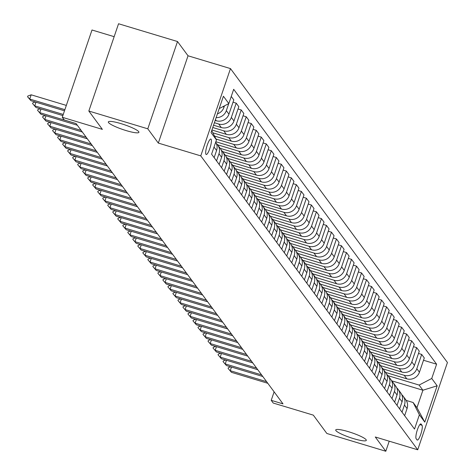 <?xml version="1.0" encoding="UTF-8"?>
<svg xmlns="http://www.w3.org/2000/svg" width="475" height="475" viewBox="0 0 475 475"><rect width="100%" height="100%" fill="white"/><g stroke="black" fill="none" stroke-linecap="round" stroke-linejoin="round"><path stroke-width="0.71" d="M126.196 130.601A16.15 2.523 18.8 0 1 108.342 121.921A16.15 2.523 18.8 0 1 121.06 123.648A16.15 2.523 18.8 0 1 138.914 132.329A16.15 2.523 18.8 0 1 126.196 130.601M353.578 438.639A16.15 2.523 18.8 0 1 335.724 429.958A16.15 2.523 18.8 0 1 348.442 431.686A16.15 2.523 18.8 0 1 366.296 440.367A16.15 2.523 18.8 0 1 353.578 438.639M205.978 154.328A8.075 1.752 106.8 0 0 206.221 154.506A8.075 1.752 106.8 0 0 210.033 147.903A8.075 1.752 106.8 0 0 211.12 139.228A8.075 1.752 106.8 0 0 210.882 139.044A8.075 1.752 106.8 0 0 207.064 145.647A8.075 1.752 106.8 0 0 205.978 154.328M114.154 36.676L92.002 29.996L62.284 117.283L64.291 120.003L76.083 123.559L283.011 403.887L271.219 400.33L273.226 403.049L313.316 415.138L326.848 433.473L385.801 451.25L389.221 441.198M177.507 41.527L118.554 23.75L88.837 111.037L147.79 128.814L158.317 143.076L200.765 155.877L230.482 68.59L188.035 55.789L177.507 41.527L147.79 128.814M200.765 155.877L417.721 449.789L447.432 362.502L230.482 68.59M422.02 425.279L421.135 424.086A7.82 1.698 106.8 0 0 420.903 423.908A7.82 1.698 106.8 0 0 417.21 430.308A7.82 1.698 106.8 0 0 416.159 438.71L417.038 439.903A7.82 1.698 106.8 0 0 417.27 440.082A7.82 1.698 106.8 0 0 420.969 433.681A7.82 1.698 106.8 0 0 422.02 425.279L419.829 424.62M431.745 378.474L437.154 385.807L424.787 422.138L419.378 414.8L413.155 402.521L416.967 407.681L422.91 390.224L419.098 385.065L431.745 378.474L436.602 364.2L233.682 89.3L228.825 103.574L219.207 108.591M211.725 130.566L216.458 139.905L211.595 154.179L414.515 429.073L419.378 414.8M216.458 139.905L211.042 132.572L223.41 96.241L228.825 103.574M62.284 117.283L102.374 129.372L88.837 111.037M417.721 449.789L375.274 436.988L385.801 451.25M274.117 391.833L271.219 400.33M391.584 380.778L422.91 390.224L437.154 385.807M413.155 402.521L406.232 400.431M388.016 375.689L419.098 385.065M385.611 372.43L406.79 378.818A10.094 9.726 -36.4 0 0 419.431 372.228L424.294 357.954L421.687 354.421L418.499 353.459M383.004 368.897L404.183 375.286A10.094 9.726 -36.4 0 0 416.824 368.695L421.687 354.421M380.6 365.643L401.773 372.026A10.094 9.726 -36.4 0 0 414.42 365.435L419.277 351.162L416.67 347.629L413.482 346.667M377.987 362.11L399.166 368.493A10.094 9.726 -36.4 0 0 411.813 361.902L416.67 347.629M375.582 358.851L396.762 365.233A10.094 9.726 -36.4 0 0 409.408 358.643L414.265 344.369L411.659 340.842L408.47 339.88M372.976 355.318L394.155 361.707A10.094 9.726 -36.4 0 0 406.802 355.11L411.659 340.842M370.571 352.058L391.75 358.447A10.094 9.726 -36.4 0 0 404.397 351.85L409.254 337.582L406.647 334.05L403.459 333.088M367.965 348.525L389.144 354.914A10.094 9.726 -36.4 0 0 401.791 348.323L406.647 334.05M365.56 345.266L386.739 351.654A10.094 9.726 -36.4 0 0 399.38 345.064L404.243 330.79L401.636 327.257L398.448 326.295M362.953 341.733L384.133 348.122A10.094 9.726 -36.4 0 0 396.773 341.531L401.636 327.257M360.549 338.479L381.722 344.862A10.094 9.726 -36.4 0 0 394.369 338.271L399.226 323.997L396.619 320.465L393.431 319.503M357.936 334.946L379.115 341.329A10.094 9.726 -36.4 0 0 391.762 334.738L396.619 320.465M355.532 331.687L376.711 338.069A10.094 9.726 -36.4 0 0 389.358 331.479L394.214 317.205L391.608 313.678L388.419 312.716M352.925 328.154L374.104 334.543A10.094 9.726 -36.4 0 0 386.751 327.946L391.608 313.678M350.52 324.894L371.699 331.283A10.094 9.726 -36.4 0 0 384.34 324.686L389.203 310.418L386.597 306.886L383.408 305.924M347.914 321.361L369.093 327.75A10.094 9.726 -36.4 0 0 381.734 321.159L386.597 306.886M345.509 318.102L366.688 324.49A10.094 9.726 -36.4 0 0 379.329 317.9L384.192 303.626L381.585 300.093L378.397 299.131M342.897 314.575L364.082 320.957A10.094 9.726 -36.4 0 0 376.723 314.367L381.585 300.093M340.498 311.315L361.671 317.698A10.094 9.726 -36.4 0 0 374.318 311.107L379.175 296.833L376.568 293.301L373.38 292.339M337.885 307.782L359.064 314.165A10.094 9.726 -36.4 0 0 371.711 307.574L376.568 293.301M335.481 304.522L356.66 310.905A10.094 9.726 -36.4 0 0 369.307 304.315L374.163 290.041L371.557 286.514L368.368 285.552M332.874 300.99L354.053 307.378A10.094 9.726 -36.4 0 0 366.7 300.782L371.557 286.514M330.469 297.73L351.648 304.119A10.094 9.726 -36.4 0 0 364.289 297.522L369.152 283.254L366.546 279.722L363.357 278.76M327.863 294.197L349.042 300.586A10.094 9.726 -36.4 0 0 361.683 293.995L366.546 279.722M325.458 290.938L346.631 297.326A10.094 9.726 -36.4 0 0 359.278 290.736L364.135 276.462L361.528 272.929L358.34 271.967M322.846 287.411L344.025 293.793A10.094 9.726 -36.4 0 0 356.672 287.203L361.528 272.929M320.441 284.151L341.62 290.534A10.094 9.726 -36.4 0 0 354.267 283.943L359.124 269.669L356.517 266.137L353.329 265.175M317.834 280.618L339.013 287.007A10.094 9.726 -36.4 0 0 351.66 280.41L356.517 266.137M315.43 277.358L336.609 283.747A10.094 9.726 -36.4 0 0 349.256 277.151L354.113 262.877L351.506 259.35L348.317 258.388M312.823 273.826L334.002 280.214A10.094 9.726 -36.4 0 0 346.649 273.624L351.506 259.35M310.418 270.566L331.598 276.955A10.094 9.726 -36.4 0 0 344.238 270.364L349.101 256.09L346.495 252.558L343.306 251.596M307.812 267.033L328.991 273.422A10.094 9.726 -36.4 0 0 341.632 266.831L346.495 252.558M305.407 263.773L326.58 270.162A10.094 9.726 -36.4 0 0 339.227 263.572L344.084 249.298L341.478 245.765L338.289 244.803M302.795 260.247L323.974 266.629A10.094 9.726 -36.4 0 0 336.621 260.039L341.478 245.765M300.39 256.987L321.569 263.37A10.094 9.726 -36.4 0 0 334.216 256.779L339.073 242.505L336.466 238.973L333.278 238.011M297.783 253.454L318.963 259.843A10.094 9.726 -36.4 0 0 331.609 253.246L336.466 238.973M295.379 250.194L316.558 256.583A10.094 9.726 -36.4 0 0 329.205 249.987L334.062 235.713L331.455 232.186L328.267 231.224M292.772 246.662L313.951 253.05A10.094 9.726 -36.4 0 0 326.598 246.46L331.455 232.186M290.368 243.402L311.547 249.791A10.094 9.726 -36.4 0 0 324.188 243.2L329.05 228.926L326.444 225.393L323.255 224.432M287.761 239.869L308.94 246.258A10.094 9.726 -36.4 0 0 321.581 239.667L326.444 225.393M285.356 236.615L306.529 242.998A10.094 9.726 -36.4 0 0 319.176 236.408L324.033 222.134L321.427 218.601L318.238 217.639M282.744 233.083L303.923 239.465A10.094 9.726 -36.4 0 0 316.57 232.875L321.427 218.601M280.339 229.823L301.518 236.206A10.094 9.726 -36.4 0 0 314.165 229.615L319.022 215.341L316.415 211.808L313.227 210.852M277.733 226.29L298.912 232.679A10.094 9.726 -36.4 0 0 311.558 226.082L316.415 211.808M275.328 223.03L296.507 229.419A10.094 9.726 -36.4 0 0 309.148 222.822L314.011 208.549L311.404 205.022L308.216 204.06M272.721 219.498L293.9 225.886A10.094 9.726 -36.4 0 0 306.541 219.296L311.404 205.022M270.317 216.238L291.496 222.627A10.094 9.726 -36.4 0 0 304.137 216.036L308.999 201.762L306.393 198.229L303.204 197.268M267.704 212.705L288.889 219.094A10.094 9.726 -36.4 0 0 301.53 212.503L306.393 198.229M265.305 209.451L286.478 215.834A10.094 9.726 -36.4 0 0 299.125 209.243L303.982 194.97L301.376 191.437L298.187 190.475M262.693 205.918L283.872 212.301A10.094 9.726 -36.4 0 0 296.519 205.711L301.376 191.437M260.288 202.659L281.467 209.042A10.094 9.726 -36.4 0 0 294.114 202.451L298.971 188.177L296.364 184.65L293.176 183.688M257.682 199.126L278.861 205.515A10.094 9.726 -36.4 0 0 291.507 198.918L296.364 184.65M255.277 195.866L276.456 202.255A10.094 9.726 -36.4 0 0 289.097 195.658L293.96 181.391L291.353 177.858L288.165 176.896M252.67 192.333L273.849 198.722A10.094 9.726 -36.4 0 0 286.49 192.132L291.353 177.858M250.266 189.074L271.445 195.463A10.094 9.726 -36.4 0 0 284.086 188.872L288.948 174.598L286.336 171.065L283.147 170.103M247.653 185.547L268.832 191.93A10.094 9.726 -36.4 0 0 281.479 185.339L286.336 171.065M245.254 182.287L266.428 188.67A10.094 9.726 -36.4 0 0 279.074 182.079L283.931 167.806L281.325 164.273L278.136 163.311M242.642 178.754L263.821 185.137A10.094 9.726 -36.4 0 0 276.468 178.547L281.325 164.273M240.237 175.495L261.416 181.877A10.094 9.726 -36.4 0 0 274.063 175.287L278.92 161.013L276.313 157.486L273.125 156.524M237.631 171.962L258.81 178.351A10.094 9.726 -36.4 0 0 271.457 171.754L276.313 157.486M235.226 168.702L256.405 175.091A10.094 9.726 -36.4 0 0 269.046 168.494L273.909 154.227L271.302 150.694L268.114 149.732M232.619 165.169L253.798 171.558A10.094 9.726 -36.4 0 0 266.439 164.967L271.302 150.694M230.215 161.91L251.388 168.298A10.094 9.726 -36.4 0 0 264.035 161.708L268.892 147.434L266.285 143.901L263.097 142.939M227.602 158.383L248.781 164.766A10.094 9.726 -36.4 0 0 261.428 158.175L266.285 143.901M225.197 155.123L246.377 161.506A10.094 9.726 -36.4 0 0 259.023 154.915L263.88 140.642L261.274 137.109L258.085 136.147M222.591 151.59L243.77 157.973A10.094 9.726 -36.4 0 0 256.417 151.382L261.274 137.109M220.186 148.331L241.365 154.713A10.094 9.726 -36.4 0 0 254.012 148.123L258.869 133.849L256.262 130.322L253.074 129.36M217.58 144.798L238.759 151.187A10.094 9.726 -36.4 0 0 251.406 144.59L256.262 130.322M215.834 141.74L236.354 147.927A10.094 9.726 -36.4 0 0 248.995 141.33L253.858 127.062L251.251 123.53L248.063 122.568M216.024 139.05L233.748 144.394A10.094 9.726 -36.4 0 0 246.388 137.803L251.251 123.53M214.51 136.058L231.337 141.134A10.094 9.726 -36.4 0 0 243.984 134.544L248.841 120.27L246.234 116.737L243.046 115.775M212.865 132.816L228.73 137.602A10.094 9.726 -36.4 0 0 241.377 131.011L246.234 116.737M211.915 129.996L226.326 134.342A10.094 9.726 -36.4 0 0 238.973 127.751L243.829 113.478L241.223 109.945L238.034 108.983M212.764 127.508L223.719 130.815A10.094 9.726 -36.4 0 0 236.366 124.218L241.223 109.945M213.548 125.21L221.314 127.555A10.094 9.726 -36.4 0 0 233.961 120.959L238.818 106.685L236.212 103.158L233.023 102.196M214.397 122.722L218.708 124.022A10.094 9.726 -36.4 0 0 231.349 117.432L236.212 103.158M215.175 120.424L216.303 120.763A10.094 9.726 -36.4 0 0 228.944 114.172L233.807 99.898L231.254 96.437M404.635 415.69L407.063 408.553A10.094 9.726 -36.4 0 0 405.751 399.718L403.144 396.186A10.094 9.726 -36.4 0 0 401.767 394.689M436.602 364.2L423.51 360.252M402.028 412.157L404.457 405.027A10.094 9.726 -36.4 0 0 403.144 396.186M399.623 408.898L402.052 401.767A10.094 9.726 -36.4 0 0 400.74 392.926L398.133 389.393A10.094 9.726 -36.4 0 0 396.75 387.897M397.017 405.371L399.445 398.234A10.094 9.726 -36.4 0 0 398.133 389.393M394.612 402.111L397.041 394.974A10.094 9.726 -36.4 0 0 395.728 386.133L393.122 382.607A10.094 9.726 -36.4 0 0 391.738 381.104M392.006 398.578L394.434 391.442A10.094 9.726 -36.4 0 0 393.122 382.607M389.595 395.319L392.023 388.182A10.094 9.726 -36.4 0 0 390.711 379.347L388.105 375.814A10.094 9.726 -36.4 0 0 386.727 374.318M386.988 391.786L389.417 384.655A10.094 9.726 -36.4 0 0 388.105 375.814M384.584 388.526L387.012 381.395A10.094 9.726 -36.4 0 0 385.7 372.554L383.093 369.022A10.094 9.726 -36.4 0 0 381.716 367.525M381.977 384.993L384.406 377.863A10.094 9.726 -36.4 0 0 383.093 369.022M379.572 381.734L382.001 374.603A10.094 9.726 -36.4 0 0 380.689 365.762L378.082 362.229A10.094 9.726 -36.4 0 0 376.699 360.733M376.966 378.207L379.394 371.07A10.094 9.726 -36.4 0 0 378.082 362.229M374.561 374.947L376.99 367.81A10.094 9.726 -36.4 0 0 375.678 358.969L373.071 355.442A10.094 9.726 -36.4 0 0 371.688 353.94M371.955 371.414L374.383 364.277A10.094 9.726 -36.4 0 0 373.071 355.442M369.544 368.155L371.973 361.018A10.094 9.726 -36.4 0 0 370.66 352.183L368.054 348.65A10.094 9.726 -36.4 0 0 366.676 347.154M366.938 364.622L369.366 357.491A10.094 9.726 -36.4 0 0 368.054 348.65M364.533 361.362L366.961 354.231A10.094 9.726 -36.4 0 0 365.649 345.39L363.043 341.858A10.094 9.726 -36.4 0 0 361.665 340.361M361.926 357.829L364.355 350.698A10.094 9.726 -36.4 0 0 363.043 341.858M359.522 354.57L361.95 347.439A10.094 9.726 -36.4 0 0 360.638 338.598L358.031 335.071A10.094 9.726 -36.4 0 0 356.648 333.569M356.915 351.043L359.343 343.906A10.094 9.726 -36.4 0 0 358.031 335.071M354.51 347.783L356.939 340.646A10.094 9.726 -36.4 0 0 355.627 331.811L353.02 328.278A10.094 9.726 -36.4 0 0 351.637 326.776M351.904 344.25L354.332 337.113A10.094 9.726 -36.4 0 0 353.02 328.278M349.493 340.991L351.922 333.854A10.094 9.726 -36.4 0 0 350.609 325.019L348.003 321.486A10.094 9.726 -36.4 0 0 346.625 319.99M346.887 337.458L349.315 330.327A10.094 9.726 -36.4 0 0 348.003 321.486M344.482 334.198L346.91 327.067A10.094 9.726 -36.4 0 0 345.598 318.226L342.992 314.693A10.094 9.726 -36.4 0 0 341.608 313.197M341.875 330.665L344.304 323.534A10.094 9.726 -36.4 0 0 342.992 314.693M339.471 327.406L341.899 320.275A10.094 9.726 -36.4 0 0 340.587 311.434L337.98 307.907A10.094 9.726 -36.4 0 0 336.597 306.405M336.864 323.879L339.293 316.742A10.094 9.726 -36.4 0 0 337.98 307.907M334.459 320.619L336.888 313.482A10.094 9.726 -36.4 0 0 335.576 304.647L332.969 301.114A10.094 9.726 -36.4 0 0 331.586 299.612M331.847 317.086L334.281 309.949A10.094 9.726 -36.4 0 0 332.969 301.114M329.442 313.827L331.871 306.69A10.094 9.726 -36.4 0 0 330.558 297.855L327.952 294.322A10.094 9.726 -36.4 0 0 326.574 292.826M326.836 310.294L329.264 303.163A10.094 9.726 -36.4 0 0 327.952 294.322M324.431 307.034L326.859 299.903A10.094 9.726 -36.4 0 0 325.547 291.062L322.941 287.529A10.094 9.726 -36.4 0 0 321.557 286.033M321.824 303.507L324.253 296.37A10.094 9.726 -36.4 0 0 322.941 287.529M319.42 300.248L321.848 293.111A10.094 9.726 -36.4 0 0 320.536 284.27L317.929 280.743A10.094 9.726 -36.4 0 0 316.546 279.241M316.813 296.715L319.242 289.578A10.094 9.726 -36.4 0 0 317.929 280.743M314.402 293.455L316.837 286.318A10.094 9.726 -36.4 0 0 315.519 277.483L312.912 273.95A10.094 9.726 -36.4 0 0 311.535 272.454M311.796 289.922L314.224 282.785A10.094 9.726 -36.4 0 0 312.912 273.95M309.391 286.663L311.82 279.526A10.094 9.726 -36.4 0 0 310.508 270.691L307.901 267.158A10.094 9.726 -36.4 0 0 306.523 265.662M306.785 283.13L309.213 275.999A10.094 9.726 -36.4 0 0 307.901 267.158M304.38 279.87L306.808 272.739A10.094 9.726 -36.4 0 0 305.496 263.898L302.89 260.365A10.094 9.726 -36.4 0 0 301.506 258.869M301.773 276.343L304.202 269.206A10.094 9.726 -36.4 0 0 302.89 260.365M299.369 273.083L301.797 265.947A10.094 9.726 -36.4 0 0 300.485 257.106L297.878 253.579A10.094 9.726 -36.4 0 0 296.495 252.077M296.762 269.551L299.191 262.414A10.094 9.726 -36.4 0 0 297.878 253.579M294.352 266.291L296.78 259.154A10.094 9.726 -36.4 0 0 295.468 250.319L292.861 246.786A10.094 9.726 -36.4 0 0 291.484 245.29M291.745 262.758L294.173 255.621A10.094 9.726 -36.4 0 0 292.861 246.786M289.34 259.498L291.769 252.368A10.094 9.726 -36.4 0 0 290.457 243.527L287.85 239.994A10.094 9.726 -36.4 0 0 286.473 238.498M286.734 255.966L289.162 248.835A10.094 9.726 -36.4 0 0 287.85 239.994M284.329 252.706L286.757 245.575A10.094 9.726 -36.4 0 0 285.445 236.734L282.839 233.201A10.094 9.726 -36.4 0 0 281.455 231.705M281.723 249.179L284.151 242.042A10.094 9.726 -36.4 0 0 282.839 233.201M279.318 245.919L281.746 238.783A10.094 9.726 -36.4 0 0 280.434 229.942L277.827 226.415A10.094 9.726 -36.4 0 0 276.444 224.912M276.711 242.387L279.14 235.25A10.094 9.726 -36.4 0 0 277.827 226.415M274.301 239.127L276.729 231.99A10.094 9.726 -36.4 0 0 275.417 223.155L272.81 219.622A10.094 9.726 -36.4 0 0 271.433 218.126M271.694 235.594L274.123 228.463A10.094 9.726 -36.4 0 0 272.81 219.622M269.289 232.334L271.718 225.203A10.094 9.726 -36.4 0 0 270.406 216.362L267.799 212.83A10.094 9.726 -36.4 0 0 266.416 211.333M266.683 228.802L269.111 221.671A10.094 9.726 -36.4 0 0 267.799 212.83M264.278 225.542L266.707 218.411A10.094 9.726 -36.4 0 0 265.394 209.57L262.788 206.043A10.094 9.726 -36.4 0 0 261.404 204.541M261.672 222.015L264.1 214.878A10.094 9.726 -36.4 0 0 262.788 206.043M259.267 218.755L261.695 211.618A10.094 9.726 -36.4 0 0 260.383 202.783L257.777 199.251A10.094 9.726 -36.4 0 0 256.393 197.748M256.66 215.223L259.089 208.086A10.094 9.726 -36.4 0 0 257.777 199.251M254.25 211.963L256.678 204.826A10.094 9.726 -36.4 0 0 255.366 195.991L252.759 192.458A10.094 9.726 -36.4 0 0 251.382 190.962M251.643 208.43L254.072 201.299A10.094 9.726 -36.4 0 0 252.759 192.458M249.238 205.17L251.667 198.039A10.094 9.726 -36.4 0 0 250.355 189.198L247.748 185.666A10.094 9.726 -36.4 0 0 246.365 184.169M246.632 201.638L249.06 194.507A10.094 9.726 -36.4 0 0 247.748 185.666M244.227 198.378L246.656 191.247A10.094 9.726 -36.4 0 0 245.343 182.406L242.737 178.879A10.094 9.726 -36.4 0 0 241.353 177.377M241.621 194.851L244.049 187.714A10.094 9.726 -36.4 0 0 242.737 178.879M239.21 191.591L241.644 184.454A10.094 9.726 -36.4 0 0 240.332 175.619L237.72 172.087A10.094 9.726 -36.4 0 0 236.342 170.584M236.603 188.058L239.038 180.922A10.094 9.726 -36.4 0 0 237.72 172.087M234.199 184.799L236.627 177.662A10.094 9.726 -36.4 0 0 235.315 168.827L232.708 165.294A10.094 9.726 -36.4 0 0 231.331 163.798M231.592 181.266L234.021 174.135A10.094 9.726 -36.4 0 0 232.708 165.294M229.188 178.006L231.616 170.875A10.094 9.726 -36.4 0 0 230.304 162.034L227.697 158.502A10.094 9.726 -36.4 0 0 226.314 157.005M226.581 174.479L229.009 167.342A10.094 9.726 -36.4 0 0 227.697 158.502M224.176 171.22L226.605 164.083A10.094 9.726 -36.4 0 0 225.292 155.242L222.686 151.715A10.094 9.726 -36.4 0 0 221.303 150.213M221.57 167.687L223.998 160.55A10.094 9.726 -36.4 0 0 222.686 151.715M219.159 164.427L221.588 157.29A10.094 9.726 -36.4 0 0 220.275 148.455L217.669 144.923A10.094 9.726 -36.4 0 0 216.291 143.426M216.553 160.894L218.981 153.757A10.094 9.726 -36.4 0 0 217.669 144.923M214.148 157.635L216.576 150.498A10.094 9.726 -36.4 0 0 215.662 142.239M216.125 117.64A10.094 9.726 -36.4 0 0 226.338 110.639L228.724 103.627M217.413 113.852A10.094 9.726 -36.4 0 0 223.933 107.38L224.449 105.854M416.967 407.681L424.787 422.138M158.317 143.076L188.035 55.789M231.479 367.056L230.238 370.696L266.606 381.662M267.805 383.289L231.444 372.323L228.077 368.41L228.321 367.703L230.69 366.819M228.077 368.41L231.444 372.323M226.468 360.264L225.227 363.903L261.594 374.87M262.794 376.503L226.433 365.536L223.066 361.617L223.309 360.911L225.678 360.026M223.066 361.617L226.433 365.536M221.451 353.477L220.216 357.111L256.577 368.077M257.783 369.71L221.415 358.744L218.055 354.825L218.292 354.118L220.667 353.24M218.055 354.825L221.415 358.744M216.44 346.685L215.205 350.324L251.566 361.291M252.771 362.918L216.404 351.951L213.037 348.038L213.281 347.326L215.65 346.447M213.037 348.038L216.404 351.951M211.428 339.892L210.188 343.532L246.555 354.498M247.754 356.125L211.393 345.159L208.026 341.246L208.27 340.539L210.639 339.655M208.026 341.246L211.393 345.159M206.417 333.1L205.176 336.739L241.543 347.706M242.743 349.339L206.382 338.372L203.015 334.453L203.252 333.747L205.627 332.862M203.015 334.453L206.382 338.372M201.4 326.313L200.165 329.947L236.526 340.913M237.732 342.546L201.364 331.58L198.004 327.661L198.241 326.954L200.616 326.076M198.004 327.661L201.364 331.58M196.389 319.521L195.154 323.16L231.515 334.127M232.72 335.754L196.353 324.787L192.987 320.874L193.23 320.162L195.599 319.283M192.987 320.874L196.353 324.787M191.377 312.728L190.137 316.368L226.504 327.334M227.703 328.961L191.342 317.995L187.975 314.082L188.219 313.375L190.588 312.491M187.975 314.082L191.342 317.995M186.366 305.936L185.125 309.575L221.487 320.542M222.692 322.175L186.331 311.208L182.964 307.289L183.202 306.583L185.577 305.698M182.964 307.289L186.331 311.208M181.349 299.149L180.114 302.789L216.475 313.749M217.681 315.382L181.313 304.416L177.953 300.497L178.19 299.79L180.565 298.912M177.953 300.497L181.313 304.416M176.338 292.357L175.097 295.996L211.464 306.963M212.669 308.59L176.302 297.623L172.936 293.71L173.179 293.004L175.548 292.119M172.936 293.71L176.302 297.623M171.327 285.564L170.086 289.204L206.453 300.17M207.652 301.797L171.291 290.837L167.924 286.918L168.168 286.211L170.537 285.327M167.924 286.918L171.291 290.837M166.315 278.772L165.074 282.411L201.436 293.378M202.641 295.011L166.28 284.044L162.913 280.125L163.151 279.419L165.526 278.534M162.913 280.125L166.28 284.044M161.298 271.985L160.063 275.625L196.424 286.585M197.63 288.218L161.263 277.252L157.896 273.333L158.139 272.626L160.514 271.748M157.896 273.333L161.263 277.252M156.287 265.192L155.046 268.832L191.413 279.799M192.612 281.426L156.251 270.459L152.885 266.546L153.128 265.84L155.497 264.955M152.885 266.546L156.251 270.459M151.276 258.4L150.035 262.04L186.402 273.006M187.601 274.633L151.24 263.673L147.873 259.754L148.117 259.047L150.486 258.163M147.873 259.754L151.24 263.673M146.264 251.613L145.023 255.247L181.385 266.214M182.59 267.847L146.229 256.88L142.862 252.961L143.1 252.255L145.475 251.37M142.862 252.961L146.229 256.88M141.247 244.821L140.012 248.461L176.373 259.421M177.579 261.054L141.212 250.088L137.845 246.175L138.088 245.462L140.463 244.583M137.845 246.175L141.212 250.088M136.236 238.028L134.995 241.668L171.362 252.635M172.562 254.262L136.2 243.295L132.834 239.382L133.077 238.676L135.446 237.791M132.834 239.382L136.2 243.295M131.225 231.236L129.984 234.876L166.351 245.842M167.55 247.469L131.189 236.508L127.823 232.59L128.06 231.883L130.435 230.998M127.823 232.59L131.189 236.508M126.207 224.449L124.972 228.083L161.334 239.05M162.539 240.683L126.172 229.716L122.811 225.797L123.049 225.091L125.424 224.212M122.811 225.797L126.172 229.716M121.196 217.657L119.961 221.297L156.322 232.263M157.528 233.89L121.161 222.923L117.794 219.011L118.038 218.298L120.407 217.419M117.794 219.011L121.161 222.923M116.185 210.864L114.944 214.504L151.311 225.471M152.511 227.098L116.149 216.131L112.783 212.218L113.026 211.512L115.395 210.627M112.783 212.218L116.149 216.131M111.174 204.072L109.933 207.712L146.294 218.678M147.499 220.311L111.138 209.344L107.772 205.426L108.009 204.719L110.384 203.834M107.772 205.426L111.138 209.344M106.157 197.285L104.922 200.919L141.283 211.886M142.488 213.518L106.121 202.552L102.76 198.633L102.998 197.927L105.373 197.048M102.76 198.633L106.121 202.552M101.145 190.493L99.904 194.132L136.272 205.099M137.477 206.726L101.11 195.759L97.743 191.847L97.987 191.134L100.356 190.255M97.743 191.847L101.11 195.759M96.134 183.7L94.893 187.34L131.26 198.307M132.46 199.933L96.098 188.967L92.732 185.054L92.975 184.348L95.344 183.463M92.732 185.054L96.098 188.967M91.123 176.908L89.882 180.547L126.243 191.514M127.448 193.147L91.087 182.18L87.721 178.262L87.958 177.555L90.333 176.67M87.721 178.262L91.087 182.18M86.106 170.121L84.871 173.755L121.232 184.722M122.437 186.354L86.07 175.388L82.703 171.469L82.947 170.763L85.322 169.884M82.703 171.469L86.07 175.388M81.094 163.329L79.853 166.968L116.221 177.935M117.42 179.562L81.059 168.595L77.692 164.683L77.936 163.97L80.305 163.091M77.692 164.683L81.059 168.595M76.083 156.536L74.842 160.176L111.209 171.143M112.409 172.769L76.048 161.809L72.681 157.89L72.924 157.183L75.293 156.299M72.681 157.89L76.048 161.809M71.072 149.744L69.831 153.383L106.192 164.35M107.397 165.983L71.036 155.016L67.67 151.097L67.907 150.391L70.282 149.506M67.67 151.097L71.036 155.016M66.055 142.957L64.82 146.597L101.181 157.558M102.386 159.19L66.019 148.224L62.652 144.305L62.896 143.598L65.271 142.72M62.652 144.305L66.019 148.224M61.043 136.165L59.803 139.804L96.17 150.771M97.369 152.398L61.008 141.431L57.641 137.518L57.885 136.812L60.254 135.927M57.641 137.518L61.008 141.431M56.032 129.372L54.791 133.012L91.158 143.978M92.358 145.605L55.997 134.645L52.63 130.726L52.868 130.019L55.243 129.135M52.63 130.726L55.997 134.645M51.015 122.58L49.78 126.219L86.141 137.186M87.347 138.819L50.979 127.852L47.619 123.933L47.856 123.227L50.231 122.342M47.619 123.933L50.979 127.852M46.004 115.793L44.769 119.433L81.13 130.393M82.335 132.026L45.968 121.06L42.602 117.147L42.845 116.434L45.214 115.556M42.602 117.147L45.968 121.06M40.993 109.001L39.752 112.64L76.119 123.607M77.318 125.234L40.957 114.267L37.59 110.354L37.834 109.648L40.203 108.763M37.59 110.354L40.957 114.267M35.981 102.208L34.74 105.848L63.252 114.445M62.86 115.597L35.946 107.481L32.579 103.562L32.817 102.855L35.192 101.971M32.579 103.562L35.946 107.481M64.493 110.806L30.928 100.688L27.568 96.769L29.729 99.055L31.172 94.81L66.328 105.414M30.928 100.688L29.729 99.055L64.885 109.66M27.568 96.769L27.805 96.063L31.172 94.81M404.183 375.286L406.79 378.818M399.166 368.493L401.773 372.026M394.155 361.707L396.762 365.233M389.144 354.914L391.75 358.447M384.133 348.122L386.739 351.654M379.115 341.329L381.722 344.862M374.104 334.543L376.711 338.069M369.093 327.75L371.699 331.283M364.082 320.957L366.688 324.49M359.064 314.165L361.671 317.698M354.053 307.378L356.66 310.905M349.042 300.586L351.648 304.119M344.025 293.793L346.631 297.326M339.013 287.007L341.62 290.534M334.002 280.214L336.609 283.747M328.991 273.422L331.598 276.955M323.974 266.629L326.58 270.162M318.963 259.843L321.569 263.37M313.951 253.05L316.558 256.583M308.94 246.258L311.547 249.791M303.923 239.465L306.529 242.998M298.912 232.679L301.518 236.206M293.9 225.886L296.507 229.419M288.889 219.094L291.496 222.627M283.872 212.301L286.478 215.834M278.861 205.515L281.467 209.042M273.849 198.722L276.456 202.255M268.832 191.93L271.445 195.463M263.821 185.137L266.428 188.67M258.81 178.351L261.416 181.877M253.798 171.558L256.405 175.091M248.781 164.766L251.388 168.298M243.77 157.973L246.377 161.506M238.759 151.187L241.365 154.713M233.748 144.394L236.354 147.927M228.73 137.602L231.337 141.134M223.719 130.815L226.326 134.342M218.708 124.022L221.314 127.555M215.454 119.611L216.303 120.763M416.824 368.695L419.431 372.228M404.457 405.027L407.063 408.553M399.445 398.234L402.052 401.767M411.813 361.902L414.42 365.435M394.434 391.442L397.041 394.974M406.802 355.11L409.408 358.643M389.417 384.655L392.023 388.182M401.791 348.323L404.397 351.85M384.406 377.863L387.012 381.395M396.773 341.531L399.38 345.064M379.394 371.07L382.001 374.603M391.762 334.738L394.369 338.271M374.383 364.277L376.99 367.81M386.751 327.946L389.358 331.479M369.366 357.491L371.973 361.018M381.734 321.159L384.34 324.686M364.355 350.698L366.961 354.231M376.723 314.367L379.329 317.9M359.343 343.906L361.95 347.439M371.711 307.574L374.318 311.107M354.332 337.113L356.939 340.646M366.7 300.782L369.307 304.315M349.315 330.327L351.922 333.854M361.683 293.995L364.289 297.522M344.304 323.534L346.91 327.067M356.672 287.203L359.278 290.736M339.293 316.742L341.899 320.275M351.66 280.41L354.267 283.943M334.281 309.949L336.888 313.482M346.649 273.624L349.256 277.151M329.264 303.163L331.871 306.69M341.632 266.831L344.238 270.364M324.253 296.37L326.859 299.903M336.621 260.039L339.227 263.572M319.242 289.578L321.848 293.111M331.609 253.246L334.216 256.779M314.224 282.785L316.837 286.318M326.598 246.46L329.205 249.987M309.213 275.999L311.82 279.526M321.581 239.667L324.188 243.2M304.202 269.206L306.808 272.739M316.57 232.875L319.176 236.408M299.191 262.414L301.797 265.947M311.558 226.082L314.165 229.615M294.173 255.621L296.78 259.154M306.541 219.296L309.148 222.822M289.162 248.835L291.769 252.368M301.53 212.503L304.137 216.036M284.151 242.042L286.757 245.575M296.519 205.711L299.125 209.243M279.14 235.25L281.746 238.783M291.507 198.918L294.114 202.451M274.123 228.463L276.729 231.99M286.49 192.132L289.097 195.658M269.111 221.671L271.718 225.203M281.479 185.339L284.086 188.872M264.1 214.878L266.707 218.411M276.468 178.547L279.074 182.079M259.089 208.086L261.695 211.618M271.457 171.754L274.063 175.287M254.072 201.299L256.678 204.826M266.439 164.967L269.046 168.494M249.06 194.507L251.667 198.039M261.428 158.175L264.035 161.708M244.049 187.714L246.656 191.247M256.417 151.382L259.023 154.915M239.038 180.922L241.644 184.454M251.406 144.59L254.012 148.123M234.021 174.135L236.627 177.662M246.388 137.803L248.995 141.33M229.009 167.342L231.616 170.875M241.377 131.011L243.984 134.544M223.998 160.55L226.605 164.083M236.366 124.218L238.973 127.751M218.981 153.757L221.588 157.29M231.349 117.432L233.961 120.959M214.023 147.042L216.576 150.498M226.338 110.639L228.944 114.172M223.262 106.471L223.933 107.38M420.618 423.926L421.135 424.086"/></g></svg>
